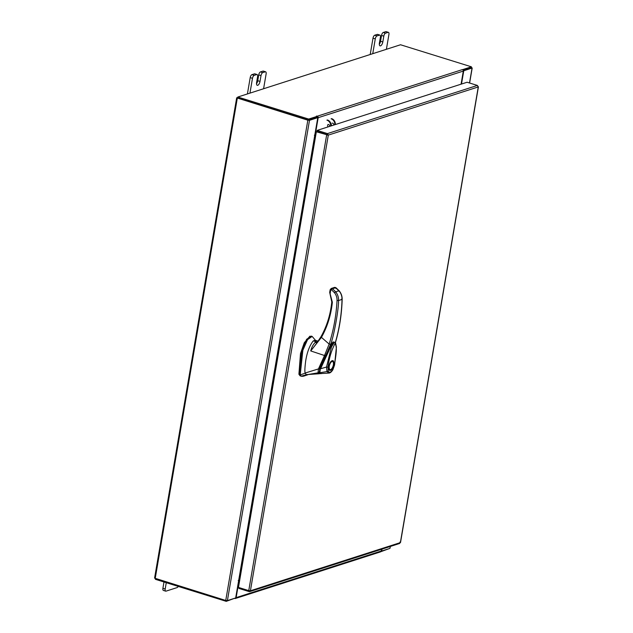 <?xml version="1.0" encoding="UTF-8"?>
<svg xmlns="http://www.w3.org/2000/svg" width="633" height="633" viewBox="0 0 633 633"><rect width="100%" height="100%" fill="white"/><g stroke="black" fill="none" stroke-linecap="round" stroke-linejoin="round"><path stroke-width="0.95" d="M166.265 582.692L165.189 589.006A2.674 1.163 107.3 0 0 165.688 591.151A2.674 1.163 107.3 0 0 166.044 591.135L177.098 587.59A2.674 1.163 107.3 0 0 178.221 586.411M163.987 581.988L162.91 588.302L165.189 589.006M165.688 591.151L163.409 590.439A2.674 1.163 -72.7 0 1 162.91 588.302M263.589 88.747L266.121 73.942A2.674 1.163 107.3 0 0 265.623 71.806A2.674 1.163 107.3 0 0 265.259 71.814L262.735 72.621A2.674 1.163 107.3 0 0 261.01 75.588L260.013 81.412A3.521 1.535 -72.7 0 1 257.259 85.32A3.521 1.535 -72.7 0 1 256.602 82.512L257.591 76.68A2.674 1.163 107.3 0 0 257.093 74.544A2.674 1.163 107.3 0 0 256.737 74.552L254.213 75.367A2.674 1.163 107.3 0 0 252.48 78.326L249.948 93.13M256.737 74.552L254.458 73.847L251.934 74.654L254.213 75.367M252.48 78.326L250.201 77.614L247.408 93.945M265.259 71.814L262.988 71.102L260.464 71.917L262.735 72.621M262.988 71.102A2.674 1.163 -72.7 0 1 263.344 71.094L265.623 71.806M250.201 77.614A2.674 1.163 -72.7 0 1 251.934 74.654M254.458 73.847A2.674 1.163 -72.7 0 1 254.814 73.832L257.093 74.544M261.01 75.588L258.731 74.876L257.734 80.707A3.521 1.535 -72.7 0 1 256.507 83.722M258.731 74.876A2.674 1.163 -72.7 0 1 260.464 71.917M386.391 49.303L388.923 34.498A2.674 1.163 107.3 0 0 388.425 32.362A2.674 1.163 107.3 0 0 388.061 32.37L385.537 33.177A2.674 1.163 107.3 0 0 383.812 36.144L382.815 41.968A3.521 1.535 -72.7 0 1 380.061 45.877A3.521 1.535 -72.7 0 1 379.404 43.068L380.401 37.236A2.674 1.163 107.3 0 0 379.895 35.1A2.674 1.163 107.3 0 0 379.539 35.108L377.015 35.915A2.674 1.163 107.3 0 0 375.282 38.882L372.75 53.686M379.539 35.108L377.26 34.404L374.736 35.211L377.015 35.915M375.282 38.882L373.003 38.17L370.21 54.501M388.061 32.37L385.79 31.658L383.266 32.473L385.537 33.177M385.79 31.658A2.674 1.163 -72.7 0 1 386.146 31.65L388.425 32.362M373.003 38.17A2.674 1.163 -72.7 0 1 374.736 35.211M377.26 34.404A2.674 1.163 -72.7 0 1 377.616 34.388L379.895 35.1M383.812 36.144L381.533 35.432L380.536 41.264A3.521 1.535 -72.7 0 1 379.309 44.278M381.533 35.432A2.674 1.163 -72.7 0 1 383.266 32.473M304.418 375.907A24.956 10.864 -72.7 0 1 304.299 375.947A24.956 10.864 -72.7 0 1 304.172 375.986A24.956 10.864 -72.7 0 1 301.173 376.184L306.325 374.799A22.187 9.653 107.3 0 0 307.337 374.783M315.978 340.902L312.132 336.4L307.543 339.644L302.859 350.263L300.208 374.878L301.173 376.184L300.145 375.867L299.251 374.586L301.909 349.97L306.586 339.343L311.175 336.107L312.132 336.4M315.218 340.269L313.288 340.878M305.193 373.217L300.208 374.878L299.251 374.586M313.604 340.981L315.147 340.483L314.989 341.424M305.905 374.649L319.285 373.755L318.011 372.837L306.332 374.799L305.122 373.035C304.655 371.381 304.853 367.314 305.699 360.857C307.092 352.193 309.616 345.531 313.272 340.878L316.255 341.828L315.139 342.477C313.019 344.684 311.547 347.509 310.74 350.943L321.437 337.373L329.152 344.075L324.515 355.517L310.74 350.943L317.584 342.073M319.341 373.138L319.823 373.288L319.151 372.378L320.108 368.548C323.621 359.615 327.997 350.911 333.211 342.453L333.931 342.224L333.235 342.065M329.983 346.251L319.633 368.398L320.108 368.548M319.151 372.378L318.668 372.236M332.143 360.739C335.34 359.465 333.607 369.601 330.497 370.352C327.301 371.634 329.033 361.49 332.143 360.739M330.964 361.744A4.494 1.954 -72.7 0 1 331.811 361.198A4.494 1.954 -72.7 0 1 332.42 361.174A4.494 1.954 -72.7 0 1 333.156 361.997A4.494 1.954 -72.7 0 1 333.203 362.147M329.627 369.719A4.494 1.954 -72.7 0 1 329.508 369.696L328.844 368.264C328.954 364.798 329.951 362.416 331.834 361.119L332.42 361.174M330.948 369.419A4.494 1.954 -72.7 0 1 330.814 369.514A4.494 1.954 -72.7 0 1 330.347 369.751A4.494 1.954 -72.7 0 1 329.746 369.767A4.494 1.954 -72.7 0 1 328.875 368.477M329.279 366.206A4.217 1.836 -72.7 0 1 331.186 362.076A4.217 1.836 -72.7 0 1 333.267 362.282A4.217 1.836 -72.7 0 1 333.362 364.893A4.217 1.836 -72.7 0 1 331.067 369.34A4.217 1.836 -72.7 0 1 329.279 366.206M333.401 342.588L331.581 344.756L328.638 350.286L320.591 368.754L330.655 346.916L332.665 343.482L334.311 342.192M334.382 342.2L335.601 343.015L336.392 347.098L334.58 364.988L332.895 369.704C331.526 371.903 330.204 373.027 328.923 373.074L320.369 373.581L319.831 372.726L320.401 368.295L320.591 368.754L326.517 367.053L331.455 346.971L334.382 342.2L332.452 343.403L330.505 346.528L320.274 368.485M328.923 373.074L326.96 371.579L319.831 372.726L319.483 371.919M332.887 369.45C330.853 372.576 329.279 373.082 328.163 370.97L326.96 371.579L326.517 367.053L327.997 367.156C328.986 358.618 331.312 350.777 334.984 343.648C337.761 346.955 335.466 357.724 334.446 365.083L334.034 364.64L334.446 365.083L332.436 369.814M309.933 336.155L304.299 342.698L300.493 353.625L298.911 374.245L299.82 375.472M318.201 341.203L315.226 340.245L315.02 341.432M319.792 373.28L318.977 372.449L318.011 372.837L318.431 368.928L305.122 373.035M319.483 369.221L318.454 368.928L324.515 355.517L325.346 355.92M317.608 341.947L316.255 341.828M316.991 342.793L315.139 342.477M328.052 350.168L330.608 344.368L329.152 344.075C333.591 330.125 336.226 315.614 337.041 300.54C337.152 297.518 336.25 294.859 334.335 292.565L331.47 289.764L330.299 289.605L332.009 288.466L332.523 288.751L331.47 289.764M335.387 342.754C339.462 328.828 341.725 314.348 342.168 299.314C342.2 296.015 341.147 293.126 338.995 290.626L335.957 287.714L334.485 287.422L335.11 287.39L338.829 290.626C340.997 293.158 342.065 296.094 342.026 299.425C341.583 314.474 339.32 328.954 335.245 342.88L334.865 342.239M341.598 299.077L342.026 299.425L341.598 299.077L342.026 299.425L338.544 300.54C338.774 309.268 333.749 336.835 330.608 344.368M329.374 347.778L334.082 342.176M316.603 343.292L321.002 336.685L321.437 337.373C327.388 326.731 331.027 315.02 332.365 302.226L330.054 293.562M337.041 300.54L338.544 300.54C338.663 297.186 337.658 294.234 335.53 291.686L332.523 288.751L335.775 287.706L335.799 288.371M330.727 290.049L330.299 289.605L330.727 290.049L330.236 292.699L329.817 292.256M333.164 342.073L333.923 342.2M334.485 287.422L331.233 288.466L332.009 288.466L331.296 289.669M399.684 543.446L249.734 591.61L249.165 591.61L250.415 590.771L248.761 590.613L326.644 134.987L328.305 135.114L327.451 133.603L327.277 134.607L316.983 131.403L317.157 130.398L467.099 82.243L477.393 85.439L478.263 86.943L477.796 86.436L478.263 86.943L328.305 135.114L250.415 590.771L400.373 542.6L399.106 543.446M248.761 590.613L238.467 587.416L316.35 131.783L328.305 135.114M327.15 134.821L316.35 131.783M239.005 587.582L238.87 588.405L249.165 591.61L249.307 590.747M400.373 542.6L399.914 542.062L400.373 542.6L478.263 86.943M477.393 85.439L327.451 133.603L317.157 130.398M239.662 580.398L238.886 580.152L314.878 135.549L315.661 135.794M314.372 135.201L315.717 135.486M237.755 97.419L236.679 97.838L154.579 578.119L225.744 600.464L307.836 120.183L309.497 120.317L317.774 117.667L238.641 580.603L238.222 580.477M225.744 600.464L227.405 600.598L235.674 597.948L238.641 580.603M317.774 117.667L316.872 117.382L308.595 120.041M382 549.128L381.675 551.05L389.944 548.392L390.419 546.429M469.623 83.026L472.194 67.992L463.767 70.769L461.497 84.039M471.158 67.81L463.245 70.366L471.221 67.802L471.395 66.805L400.539 44.761L237.818 97.023L308.675 119.067L317.212 116.33L317.038 117.327L308.508 120.064L308.675 119.067M463.767 70.769L463.309 70.627M308.35 120.017L237.715 98.012M307.836 120.183L236.679 97.838M471.276 67.494L472.194 67.992M315.946 134.117L315.55 133.998L315.994 133.856M315.78 135.122L315.376 134.995A1.234 1.06 -107.8 0 1 314.87 134.663M462.826 69.78L462.454 69.575A1.234 1.06 72.2 0 1 463.309 71.078L461.077 84.173M316.041 133.571L315.424 133.769L318.17 117.698A1.234 1.06 -107.8 0 0 317.307 116.195L316.468 116.053L317.212 116.33M462.865 69.543L471.395 66.805M237.818 97.023L237.652 98.028L308.508 120.064M326.581 134.647L326.992 134.512M239.211 580.255L238.657 580.437A1.234 1.06 -107.8 0 1 239.242 580.437L239.638 580.564M234.796 598.454L234.867 598.478A1.234 1.06 -107.8 0 0 236.133 597.631L238.878 581.561L239.464 581.561M381.572 549.27L381.272 551.011A1.234 1.06 72.2 0 1 380.591 551.857L235.452 598.478M389.026 548.692L380.931 551.66M234.843 598.217L226.242 601.35L155.386 579.306L155.504 578.617M226.369 600.606L226.242 601.35M327.601 125.326A1.432 1.234 -107.8 0 0 328.195 126.853M327.886 124.511A1.432 1.234 72.2 0 1 329.516 126.434M331.281 124.147A1.432 1.234 -107.8 0 0 331.866 125.674M333.694 125.089A1.432 1.234 -107.8 0 0 332.072 123.166M330.655 126.062A5.286 4.55 -107.8 0 0 326.905 120.143M327.419 119.977A5.286 4.55 72.2 0 1 331.162 125.904M331.597 118.632A5.286 4.55 72.2 0 1 335.348 124.559M334.833 124.725A5.286 4.55 -107.8 0 0 331.091 118.798M260.013 81.412L257.734 80.707M382.815 41.968L380.536 41.264M301.031 376.137L300.216 375.883M328.163 370.97L327.997 367.156M330.315 293.134L330.236 292.699M338.829 290.626L338.71 291.164L338.829 290.626L334.335 292.565M332.365 302.226L331.929 301.878M227.405 600.598L309.497 120.317M472.044 68.111L469.496 82.986M390.276 546.477L389.944 548.392M155.204 578.522L237.296 98.242M319.942 132.582L320.361 132.447M319.942 132.321L319.53 132.455M463.309 71.078L318.17 117.698M317.307 116.195L462.454 69.575M236.133 597.631L381.272 551.011M307.891 374.728L304.299 375.947M321.018 373.707L319.356 372.331M319.285 373.755L320.163 373.549M321.002 336.685C326.873 326.185 330.473 314.609 331.787 301.965L329.682 292.351L330.165 289.7L331.233 288.466M329.429 347.802C334.572 338.544 332.744 343.363 333.654 341.994M478.421 86.824L400.531 542.473"/></g></svg>
